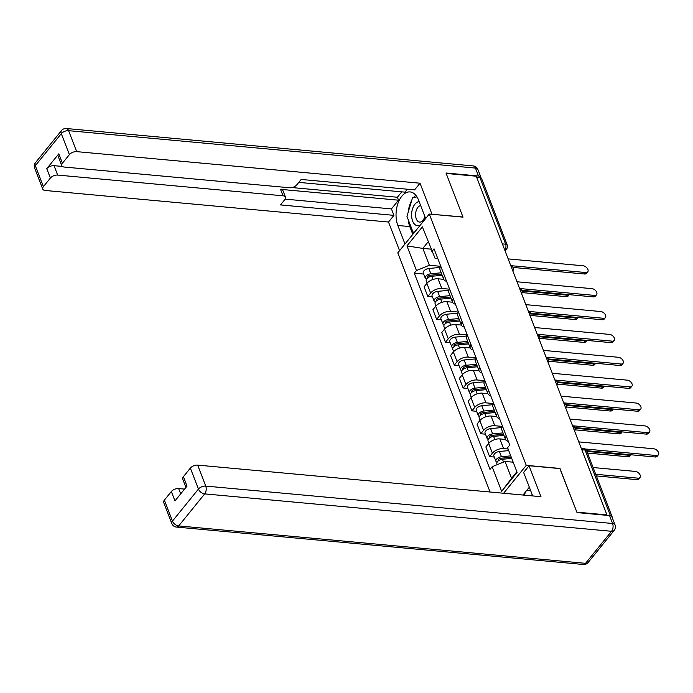 <?xml version="1.0" encoding="UTF-8"?>
<svg xmlns="http://www.w3.org/2000/svg" width="693" height="693" viewBox="0 0 693 693"><rect width="100%" height="100%" fill="white"/><g stroke="black" fill="none" stroke-linecap="round" stroke-linejoin="round"><path stroke-width="1.04" d="M559.883 468.581L576.853 512.144L606.947 514.916L476.256 176.213L446.162 173.441L463.019 217.143L429.288 214.042L397.791 252.876L490.064 492.004M559.996 468.451L526.264 465.35L429.288 214.042M612.404 518.043A3.716 1.984 158.9 0 0 612.352 517.402A3.716 1.984 158.9 0 0 611.954 516.891M476.741 177.477L480.024 177.772A3.716 1.984 -21.1 0 1 481.652 178.699L507.285 245.123A3.716 1.984 158.9 0 0 505.656 244.196L480.024 177.772M446.578 281.315A8.55 4.556 -21.1 0 1 443.745 279.322L438.063 278.794A8.55 4.556 158.9 0 0 426.888 283.368L424.081 286.824L427.815 296.5L430.622 293.044A8.55 4.556 -21.1 0 1 441.805 288.479L449.566 289.189M440.774 266.268A8.55 4.556 158.9 0 0 440.012 269.646L443.745 279.322A8.55 4.556 -21.1 0 1 444.508 275.944M432.51 296.925L427.815 296.5M455.405 304.192A8.55 4.556 -21.1 0 1 452.572 302.2L446.89 301.672A8.55 4.556 158.9 0 0 435.706 306.237L432.908 309.693L436.642 319.369L439.449 315.921A8.55 4.556 -21.1 0 1 450.623 311.348L458.385 312.058M449.592 289.137A8.55 4.556 158.9 0 0 448.839 292.515L452.572 302.2A8.55 4.556 -21.1 0 1 453.326 298.822M441.337 319.802L436.642 319.369M464.232 327.061A8.55 4.556 -21.1 0 1 461.399 325.069L455.717 324.541A8.55 4.556 158.9 0 0 444.534 329.114L441.736 332.571L445.469 342.247L448.267 338.79A8.55 4.556 -21.1 0 1 459.45 334.225L467.212 334.936M458.42 312.015A8.55 4.556 158.9 0 0 457.666 315.393L461.399 325.069A8.55 4.556 -21.1 0 1 462.153 321.691M450.164 342.671L445.469 342.247M473.059 349.939A8.55 4.556 -21.1 0 1 470.226 347.947L464.544 347.418A8.55 4.556 158.9 0 0 453.361 351.983L450.563 355.44L454.296 365.116L457.094 361.668A8.55 4.556 -21.1 0 1 468.277 357.094L476.039 357.813M467.247 334.884A8.55 4.556 158.9 0 0 466.493 338.271L470.226 347.947A8.55 4.556 -21.1 0 1 470.98 344.568M458.991 365.549L454.296 365.116M481.878 372.808A8.55 4.556 -21.1 0 1 479.054 370.816L473.371 370.296A8.55 4.556 158.9 0 0 462.188 374.861L459.39 378.317L463.123 387.993L465.921 384.537A8.55 4.556 -21.1 0 1 477.105 379.972L484.866 380.682M476.074 357.761A8.55 4.556 158.9 0 0 475.32 361.14L479.054 370.816A8.55 4.556 -21.1 0 1 479.807 367.437M467.818 388.426L463.123 387.993M487.881 393.685L482.198 393.165A8.55 4.556 158.9 0 0 471.015 397.73L468.217 401.186L471.95 410.862L474.748 407.415A8.55 4.556 -21.1 0 1 485.932 402.841L493.693 403.56M484.901 380.639A8.55 4.556 158.9 0 0 484.147 384.017L487.881 393.693A8.55 4.556 -21.1 0 1 488.634 390.315M476.645 411.296L471.95 410.862M490.705 395.686A8.55 4.556 -21.1 0 1 487.881 393.693M499.532 418.555A8.55 4.556 -21.1 0 1 496.708 416.562L491.025 416.043A8.55 4.556 158.9 0 0 479.842 420.608L477.044 424.064L480.777 433.74L483.575 430.284A8.55 4.556 -21.1 0 1 494.759 425.719L502.52 426.429M493.728 403.508A8.55 4.556 158.9 0 0 492.966 406.886L496.708 416.562A8.55 4.556 -21.1 0 1 497.461 413.184M485.464 434.173L480.777 433.74M508.359 441.432A8.55 4.556 -21.1 0 1 505.526 439.44L499.852 438.912A8.55 4.556 158.9 0 0 488.669 443.477L485.862 446.933L489.596 456.609L492.402 453.161A8.55 4.556 -21.1 0 1 503.586 448.588L508.099 449.003M502.555 426.386A8.55 4.556 158.9 0 0 501.793 429.764L505.526 439.44A8.55 4.556 -21.1 0 1 506.288 436.062M494.291 457.042L489.596 456.609M430.985 249.151L422.834 248.406L429.348 265.272L440.739 266.311M437.777 258.498L435.039 258.246L422.384 226.88L406.956 245.902L422.834 248.406L428.161 241.848M513.192 462.196L505.05 461.451L511.555 478.317L501.663 491.346L517.099 472.323L507.588 447.695L509.753 445.036L434.052 248.848L431.886 251.507M501.663 491.346L492.16 466.718L505.05 461.451M429.348 265.272L416.458 270.53L414.301 273.189L490.003 469.378L492.16 466.718M416.458 270.53L406.956 245.902M503.629 493.251L526.264 465.35M511.555 478.317L516.874 471.751M423.683 274.056L414.301 273.189M511.165 265.679L585.724 272.531A4.271 2.651 39 0 0 587.742 271.855L586.547 273.328A4.271 2.651 -141 0 1 584.528 274.004L512.959 267.429M587.742 271.855A4.271 2.651 39 0 0 587.188 268.226A4.271 2.651 39 0 0 583.125 265.791L508.16 258.896M441.744 274.142L430.232 275.251A2.226 1.187 158.9 0 0 427.564 277.408A2.226 1.187 158.9 0 0 427.884 277.763M441.224 272.782L430.864 273.778A4.643 2.477 158.9 0 0 425.311 278.274A4.643 2.477 158.9 0 0 426.481 279.253M440.124 267.411L428.828 268.503A4.643 2.477 158.9 0 0 423.276 272.999L425.311 278.274M522.046 291.008L567.359 295.175A4.271 2.651 39 0 0 569.222 294.664M442.186 275.277L431.826 276.273A4.643 2.477 158.9 0 0 426.273 280.769L427.157 283.047M569.239 294.664L568.182 295.972A4.271 2.651 -141 0 1 566.164 296.647L522.098 292.602M519.993 288.548L594.551 295.409A4.271 2.651 39 0 0 596.569 294.724L595.374 296.197A4.271 2.651 -141 0 1 593.355 296.881L521.786 290.298M596.569 294.724A4.271 2.651 39 0 0 596.015 291.103A4.271 2.651 39 0 0 591.943 288.66L516.987 281.774M528.82 311.426L603.378 318.278A4.271 2.651 39 0 0 605.396 317.602L604.201 319.075A4.271 2.651 -141 0 1 602.182 319.75L530.613 313.175M605.396 317.602A4.271 2.651 39 0 0 604.842 313.972A4.271 2.651 39 0 0 600.77 311.538L525.814 304.643M404.989 243.997L397.843 225.476A20.903 12.032 -84.7 0 1 398.077 203.058A20.903 12.032 -84.7 0 1 410.083 191.926A20.903 12.032 -84.7 0 1 418.503 200L425.649 218.52M481.055 178.058A5.57 2.971 158.9 0 0 480.951 177.382A5.57 2.971 158.9 0 0 478.508 175.996L445.989 173.007L462.959 216.996L431.852 214.276M431.956 214.137L420.019 183.203L414.596 189.882L301.16 179.452L296.847 184.78A5.57 2.971 158.9 0 1 289.553 187.76L64.198 167.039A5.57 2.971 158.9 0 1 61.755 165.644L58.134 156.263A5.57 2.971 -21.1 0 1 58.792 153.837L46.76 168.668A5.57 2.971 -21.1 0 1 54.054 165.688L62.413 166.459M298.787 182.38L405.041 192.152L407.415 189.224M291.961 187.56L397.384 197.254L401.775 191.848M397.384 197.254L398.518 200.19L391.441 208.905L393.936 215.358L388.513 222.037L45.184 190.471A5.57 2.971 158.9 0 1 42.741 189.085A5.57 2.971 158.9 0 1 43.399 186.66L50.381 178.058L46.76 168.668M399.566 250.684L388.513 222.037M420.019 183.203L76.689 151.637A5.57 2.971 158.9 0 0 69.395 154.617L62.413 163.219A5.57 2.971 158.9 0 0 61.755 165.644M54.054 165.688L57.675 175.078L283.03 195.798A5.57 2.971 158.9 0 1 285.481 197.184A5.57 2.971 158.9 0 1 284.814 199.61L280.5 204.929L393.936 215.358M57.675 175.078A5.57 2.971 158.9 0 0 50.381 178.058M283.03 195.798L280.544 189.345L398.518 200.19M280.544 189.345A5.57 2.971 -21.1 0 1 282.987 190.731L285.481 197.184M285.152 199.134L391.441 208.905M412.794 234.373L409.788 226.576L397.843 225.476M415.8 195.244A20.903 12.032 -84.7 0 0 413.522 197.635M411.772 200.312A20.903 12.032 -84.7 0 0 408.177 212.318M408.151 219.447A20.903 12.032 -84.7 0 0 409.788 226.576M416.917 196.786L413.79 197.574M532.51 495.911A20.903 12.032 -84.7 0 0 531.661 493.251L523.622 472.427L529.045 465.748L540.982 496.69L197.652 465.116L205.743 486.088L612.595 523.492L609.537 515.575L577.026 512.586L560.048 468.598L529.045 465.748M529.339 487.231L526.299 490.965M525.346 492.143L523.007 495.036M184.555 489.102L178.638 488.556L180.691 493.866M164.362 500.138L172.453 521.11A5.57 2.971 158.9 0 0 171.795 523.536L163.704 502.564A5.57 2.971 -21.1 0 1 164.362 500.138L171.344 491.536A5.57 2.971 -21.1 0 1 178.638 488.556M185.915 487.422L182.718 479.132A5.57 2.971 -21.1 0 1 183.376 476.706L190.358 468.096A5.57 2.971 -21.1 0 1 197.652 465.116M171.344 491.536L174.965 500.918L186.997 486.088L183.376 476.706M609.537 515.575A5.57 2.971 -21.1 0 1 611.988 516.969L615.038 524.887A5.57 2.971 158.9 0 0 612.595 523.492A5.57 3.205 95.3 0 1 611.538 531.288L204.686 493.884L178.69 525.926L585.55 563.331L611.538 531.288A5.57 3.456 -141 0 0 614.171 530.405A5.57 5.57 0 0 0 615.038 524.887M419.144 201.663A12.076 6.956 -84.7 0 0 414.934 204.166A12.076 6.956 -84.7 0 0 412.179 219.646A12.076 6.956 -84.7 0 0 420.478 224.896M420.677 205.63A8.264 4.764 -84.7 0 0 417.879 207.337A8.264 4.764 -84.7 0 0 415.687 216.32A8.264 4.764 -84.7 0 0 419.637 222.098A8.264 4.764 -84.7 0 0 422.912 220.391A8.264 4.764 -84.7 0 0 424.8 216.329M414.899 231.783L413.071 232.198L406.964 216.372L412.5 197.869L416.952 196.847M414.457 232.328L413.071 232.198M423.795 220.807A12.076 6.956 -84.7 0 0 425.095 217.074M524.445 495.166L525.658 491.12L530.414 490.02M532.233 494.915A12.076 6.956 -84.7 0 0 529.998 495.677M450.571 297.011L439.059 298.12A2.226 1.187 158.9 0 0 436.391 300.277A2.226 1.187 158.9 0 0 436.711 300.641M450.052 295.651L439.691 296.656A4.643 2.477 158.9 0 0 434.139 301.143A4.643 2.477 158.9 0 0 435.308 302.131M448.951 290.289L437.655 291.372A4.643 2.477 158.9 0 0 432.103 295.868L434.139 301.143M530.873 313.886L576.178 318.052A4.271 2.651 39 0 0 578.049 317.533L577 318.841A4.271 2.651 -141 0 1 574.991 319.525L530.925 315.471M451.013 298.146L440.653 299.142A4.643 2.477 158.9 0 0 435.1 303.638L435.984 305.925M459.398 319.889L447.886 320.998A2.226 1.187 158.9 0 0 445.218 323.155A2.226 1.187 158.9 0 0 445.538 323.51M458.879 318.529L448.518 319.525A4.643 2.477 158.9 0 0 442.966 324.021A4.643 2.477 158.9 0 0 444.126 325M457.778 313.158L446.483 314.25A4.643 2.477 158.9 0 0 440.93 318.745L442.966 324.021M539.7 336.763L585.005 340.921A4.271 2.651 39 0 0 586.876 340.41L585.828 341.718A4.271 2.651 -141 0 1 583.818 342.394L539.752 338.349M459.84 321.024L449.48 322.02A4.643 2.477 158.9 0 0 443.927 326.516L444.811 328.794M537.647 334.295L612.205 341.155A4.271 2.651 39 0 0 614.223 340.471L613.028 341.944A4.271 2.651 -141 0 1 611.009 342.628L539.44 336.044M614.223 340.471A4.271 2.651 39 0 0 613.669 336.85A4.271 2.651 39 0 0 609.597 334.407L534.641 327.52M546.474 357.172L621.032 364.024A4.271 2.651 39 0 0 623.042 363.349L621.855 364.821A4.271 2.651 -141 0 1 619.837 365.497L548.267 358.922M623.042 363.349A4.271 2.651 39 0 0 622.487 359.719A4.271 2.651 39 0 0 618.425 357.285L543.468 350.389M555.301 380.041L629.85 386.902A4.271 2.651 39 0 0 631.869 386.218L630.682 387.69A4.271 2.651 -141 0 1 628.664 388.375L557.085 381.791M631.869 386.218A4.271 2.651 39 0 0 631.314 382.597A4.271 2.651 39 0 0 627.252 380.154L552.295 373.267M468.225 342.758L456.713 343.867A2.226 1.187 158.9 0 0 454.045 346.024A2.226 1.187 158.9 0 0 454.365 346.387M467.706 341.406L457.345 342.403A4.643 2.477 158.9 0 0 451.793 346.89A4.643 2.477 158.9 0 0 452.953 347.877M466.606 336.036L455.31 337.119A4.643 2.477 158.9 0 0 449.757 341.614L451.793 346.89M548.527 359.632L593.832 363.799A4.271 2.651 39 0 0 595.703 363.279L594.655 364.587A4.271 2.651 -141 0 1 592.636 365.272L548.579 361.218M468.667 343.893L458.307 344.889A4.643 2.477 158.9 0 0 452.754 349.385L453.638 351.672M477.053 365.635L465.531 366.744A2.226 1.187 158.9 0 0 462.872 368.901A2.226 1.187 158.9 0 0 463.193 369.256M476.524 364.275L466.172 365.272A4.643 2.477 158.9 0 0 460.62 369.767A4.643 2.477 158.9 0 0 461.781 370.746M475.433 358.905L464.137 359.996A4.643 2.477 158.9 0 0 458.584 364.492L460.62 369.767M557.354 382.51L602.659 386.668A4.271 2.651 39 0 0 604.53 386.157M477.486 366.77L467.134 367.766A4.643 2.477 158.9 0 0 461.581 372.262L462.456 374.541M604.547 386.157L603.482 387.465A4.271 2.651 -141 0 1 601.463 388.141L557.406 384.095M485.88 388.504L474.358 389.613A2.226 1.187 158.9 0 0 471.699 391.77A2.226 1.187 158.9 0 0 472.02 392.134M485.351 387.153L475 388.149A4.643 2.477 158.9 0 0 469.447 392.645A4.643 2.477 158.9 0 0 470.608 393.624M484.251 381.782L472.955 382.865A4.643 2.477 158.9 0 0 467.403 387.361L469.447 392.645M566.181 405.379L611.486 409.546A4.271 2.651 39 0 0 613.348 409.026M486.313 389.639L475.961 390.635A4.643 2.477 158.9 0 0 470.408 395.131L471.283 397.418M613.374 409.026L612.309 410.334A4.271 2.651 -141 0 1 610.29 411.018L566.233 406.964M564.128 402.919L638.677 409.771A4.271 2.651 39 0 0 640.696 409.095L639.5 410.568A4.271 2.651 -141 0 1 637.491 411.244L565.912 404.669M640.696 409.095A4.271 2.651 39 0 0 640.141 405.466A4.271 2.651 39 0 0 636.079 403.031L561.122 396.136M494.707 411.382L483.186 412.491A2.226 1.187 158.9 0 0 480.526 414.648A2.226 1.187 158.9 0 0 480.838 415.003M494.178 410.022L483.818 411.018A4.643 2.477 158.9 0 0 478.265 415.514A4.643 2.477 158.9 0 0 479.435 416.493M493.078 404.651L481.782 405.743A4.643 2.477 158.9 0 0 476.23 410.239L478.265 415.514M575.008 428.257L620.313 432.415A4.271 2.651 39 0 0 622.175 431.904L621.136 433.212A4.271 2.651 -141 0 1 619.118 433.887L575.06 429.842M495.14 412.517L484.788 413.513A4.643 2.477 158.9 0 0 479.227 418.009L480.11 420.287M572.955 425.797L647.505 432.649A4.271 2.651 39 0 0 649.523 431.964L648.327 433.437A4.271 2.651 -141 0 1 646.309 434.121L574.74 427.538M649.523 431.964A4.271 2.651 39 0 0 648.969 428.343A4.271 2.651 39 0 0 644.906 425.9L569.941 419.014M503.525 434.251L492.013 435.36A2.226 1.187 158.9 0 0 489.345 437.517A2.226 1.187 158.9 0 0 489.665 437.881M503.005 432.9L492.645 433.896A4.643 2.477 158.9 0 0 487.092 438.392A4.643 2.477 158.9 0 0 488.262 439.371M501.905 427.529L490.609 428.612A4.643 2.477 158.9 0 0 485.057 433.108L487.092 438.392M586.884 451.403L629.14 455.292A4.271 2.651 39 0 0 631.002 454.773L629.963 456.081A4.271 2.651 -141 0 1 627.945 456.765L587.517 453.049M503.967 435.386L493.607 436.382A4.643 2.477 158.9 0 0 488.054 440.878L488.937 443.165M584.805 448.943L656.332 455.518A4.271 2.651 39 0 0 658.35 454.842L657.155 456.315A4.271 2.651 -141 0 1 655.136 456.99L586.59 450.693M658.35 454.842A4.271 2.651 39 0 0 657.796 451.212A4.271 2.651 39 0 0 653.733 448.778L578.768 441.883M511.269 457.233L500.84 458.238A2.226 1.187 158.9 0 0 498.172 460.395A2.226 1.187 158.9 0 0 498.492 460.75M510.75 455.873L501.472 456.765A4.643 2.477 158.9 0 0 495.919 461.261A4.643 2.477 158.9 0 0 497.089 462.24M508.714 450.597L499.436 451.49A4.643 2.477 158.9 0 0 493.884 455.985L495.919 461.261M595.711 474.281L637.967 478.161A4.271 2.651 39 0 0 639.985 477.486A4.271 2.651 39 0 0 639.431 473.856A4.271 2.651 39 0 0 635.36 471.422L593.104 467.532M511.711 458.368L502.434 459.26A4.643 2.477 158.9 0 0 496.881 463.756L497.227 464.648M639.985 477.486L638.79 478.958A4.271 2.651 -141 0 1 636.772 479.634L596.344 475.918M573.544 428.343A3.716 2.14 -84.7 0 0 573.241 426.905A3.716 2.14 -84.7 0 0 572.6 425.883M564.717 405.466A3.716 2.14 -84.7 0 0 564.414 404.028A3.716 2.14 -84.7 0 0 563.773 403.014M555.89 382.597A3.716 2.14 -84.7 0 0 555.587 381.159A3.716 2.14 -84.7 0 0 554.946 380.136M547.063 359.719A3.716 2.14 -84.7 0 0 546.76 358.281A3.716 2.14 -84.7 0 0 546.119 357.267M538.244 336.85A3.716 2.14 -84.7 0 0 537.933 335.412A3.716 2.14 -84.7 0 0 537.292 334.39M529.417 313.972A3.716 2.14 -84.7 0 0 529.105 312.534A3.716 2.14 -84.7 0 0 528.464 311.521M520.59 291.103A3.716 2.14 -84.7 0 0 520.287 289.665A3.716 2.14 -84.7 0 0 519.637 288.643M511.763 268.226A3.716 2.14 -84.7 0 0 511.46 266.788A3.716 2.14 -84.7 0 0 510.81 265.774M504.643 249.775L504.954 249.393A3.716 2.14 -84.7 0 0 505.656 244.196L502.373 243.893M504.478 249.35L504.954 249.393A3.716 2.304 -141 0 0 506.704 248.804A3.716 3.716 0 0 0 507.285 245.123M503.586 448.588L499.852 438.912M494.759 425.719L491.025 416.043M485.932 402.841L482.198 393.165M477.105 379.972L473.371 370.296M468.277 357.094L464.544 347.418M459.45 334.225L455.717 324.541M450.623 311.348L446.89 301.672M441.805 288.479L438.063 278.794M483.575 430.284L479.842 420.608M474.748 407.415L471.015 397.73M465.921 384.537L462.188 374.861M457.094 361.668L453.361 351.983M448.267 338.79L444.534 329.114M439.449 315.921L435.706 306.237M430.622 293.044L426.888 283.368M492.402 453.161L488.669 443.477M581.808 449.757L585.091 450.06A3.716 2.14 -84.7 0 0 583.593 448.622L581.288 448.406M610.438 515.739L585.091 450.06A3.716 1.984 158.9 0 1 586.72 450.987A3.716 3.716 0 0 0 583.593 448.622M585.724 272.531L584.528 274.004M428.352 277.46L427.919 276.334M430.864 273.778L428.828 268.503M433.056 279.452L431.826 276.273M566.164 296.647L567.359 295.175M594.551 295.409L593.355 296.881M603.378 318.278L602.182 319.75M58.792 153.837L62.413 163.219M69.395 154.617L61.305 133.645L35.308 165.688L43.399 186.66M478.508 175.996L475.45 168.078L68.598 130.674L76.689 151.637M61.305 133.645A5.57 2.971 -21.1 0 1 68.598 130.674A5.57 3.205 95.3 0 0 66.355 128.517A5.57 5.57 0 0 0 61.512 130.553A5.57 3.456 39 0 0 61.305 133.645M35.308 165.688A5.57 3.456 -141 0 1 35.525 162.595A5.57 5.57 0 0 0 34.65 168.113A5.57 2.971 -21.1 0 1 35.308 165.688M66.355 128.517L473.206 165.922A5.57 3.205 95.3 0 1 475.45 168.078A5.57 2.971 -21.1 0 1 477.893 169.464L480.951 177.382M171.795 523.536A5.57 5.57 0 0 0 176.481 527.078A5.57 3.205 95.3 0 0 178.69 525.926A5.57 3.456 -141 0 1 172.453 521.11L198.449 489.067L190.358 468.096M198.449 489.067A5.57 3.456 39 0 0 204.686 493.884A5.57 3.205 95.3 0 0 205.743 486.088A5.57 2.971 158.9 0 0 198.449 489.067M588.175 562.447A5.57 3.456 39 0 1 585.55 563.331A5.57 3.205 95.3 0 1 583.341 564.483A5.57 5.57 0 0 0 588.175 562.447L614.171 530.405M437.179 300.329L436.746 299.211M439.691 296.656L437.655 291.372M441.883 302.33L440.653 299.142M574.991 319.525L576.178 318.052M445.997 323.207L445.564 322.08M448.518 319.525L446.483 314.25M450.71 325.199L449.48 322.02M583.818 342.394L585.005 340.921M612.205 341.155L611.009 342.628M621.032 364.024L619.837 365.497M629.85 386.902L628.664 388.375M454.825 346.076L454.391 344.958M457.345 342.403L455.31 337.119M459.537 348.077L458.307 344.889M592.636 365.272L593.832 363.799M463.652 368.953L463.219 367.827M466.172 365.272L464.137 359.996M468.355 370.946L467.134 367.766M601.463 388.141L602.659 386.668M472.479 391.822L472.046 390.705M475 388.149L472.955 382.865M477.182 393.823L475.961 390.635M610.29 411.018L611.486 409.546M638.677 409.771L637.491 411.244M481.306 414.7L480.873 413.574M483.818 411.018L481.782 405.743M486.01 416.692L484.788 413.513M619.118 433.887L620.313 432.415M647.505 432.649L646.309 434.121M490.133 437.569L489.7 436.451M492.645 433.896L490.609 428.612M494.837 439.57L493.607 436.382M627.945 456.765L629.14 455.292M656.332 455.518L655.136 456.99M498.96 460.447L498.527 459.32M501.472 456.765L499.436 451.49M503.525 462.075L502.434 459.26M636.772 479.634L637.967 478.161M512.811 270.954A3.716 3.716 0 0 0 510.715 265.506M521.638 293.832A3.716 3.716 0 0 0 519.533 288.375M530.466 316.701A3.716 3.716 0 0 0 528.361 311.252M539.293 339.579A3.716 3.716 0 0 0 537.188 334.121M548.12 362.448A3.716 3.716 0 0 0 546.015 356.999M556.947 385.325A3.716 3.716 0 0 0 554.842 379.868M565.774 408.194A3.716 3.716 0 0 0 563.669 402.746M574.601 431.072A3.716 3.716 0 0 0 572.496 425.615M586.72 450.987L612.352 517.402M506.704 248.804L505.05 250.84M61.512 130.553L35.525 162.595M34.65 168.113L42.741 189.085M477.893 169.464A5.57 5.57 0 0 0 473.206 165.922M176.481 527.078L583.341 564.483"/></g></svg>
